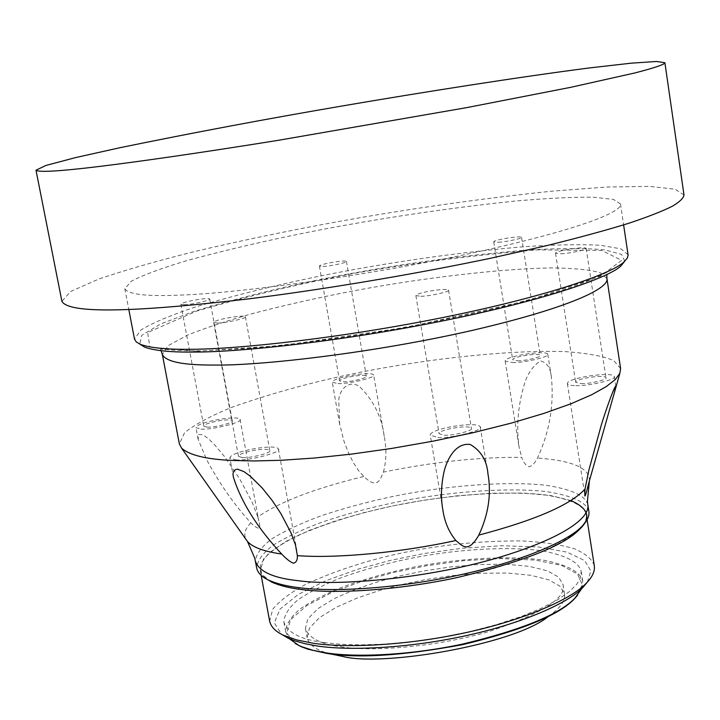 <?xml version="1.0" encoding="UTF-8"?>
<svg xmlns="http://www.w3.org/2000/svg" width="720" height="720" viewBox="0 0 720 720"><rect width="100%" height="100%" fill="white"/><g stroke="black" fill="none" stroke-linecap="round" stroke-linejoin="round"><path stroke-width="0.54" stroke-dasharray="3.6 2.7" d="M498.33 242.262C505.557 242.073 523.845 238.095 521.532 237.33C520.713 235.485 493.542 239.805 493.722 241.875L498.33 242.262M517.347 360.792C524.583 361.143 542.628 356.769 540.243 355.41C539.271 352.557 512.343 356.67 512.685 359.793L517.347 360.792M217.386 323.082C225.117 323.235 248.265 317.88 245.394 316.737C243.99 314.352 213.894 319.707 213.669 322.47L217.386 323.082M242.271 457.587C250.047 458.487 272.808 452.484 269.811 450.522C268.182 446.814 238.437 452.223 238.473 456.345L242.271 457.587M323.046 266.463C329.814 266.346 348.786 262.17 346.419 261.414C345.384 259.686 319.518 264.087 319.41 266.094L323.046 266.463M343.269 381.789C350.064 382.212 368.766 377.586 366.327 376.245C365.13 373.554 339.507 377.892 339.579 380.907L343.269 381.789M560.952 253.782C568.98 253.647 588.627 249.327 586.134 248.373C585.324 246.141 555.183 250.767 555.525 253.233L560.952 253.782M581.139 383.634C589.167 384.138 608.535 379.359 605.952 377.712C604.962 374.283 575.109 378.594 575.649 382.338L581.139 383.634M420.831 296.289C429.228 296.343 451.395 291.276 448.551 290.115C447.354 287.55 415.764 292.698 415.872 295.587L420.831 296.289M444.114 435.177C452.538 435.987 474.345 430.335 471.393 428.337C469.98 424.386 438.723 429.345 439.074 433.692L444.114 435.177M184.095 304.722C191.025 304.758 212.292 299.952 209.7 299.034C208.449 297.081 181.134 301.977 180.855 304.272L184.095 304.722M207.036 427.113C214.02 427.779 234.954 422.424 232.263 420.813C230.814 417.771 203.796 422.739 203.742 426.159L207.036 427.113M383.427 472.104C386.415 460.656 386.685 448.722 384.228 436.32C381.717 416.907 373.473 400.311 359.505 386.541C348.804 379.332 339.318 389.691 338.742 400.374L339.66 424.188L344.07 441.504L348.786 453.618L353.421 462.735L358.668 470.736L363.78 476.496C377.541 489.42 379.809 480.285 383.427 472.104C433.593 461.844 479.682 456.93 521.712 457.362C523.494 462.573 525.951 465.696 529.101 466.74C531.954 466.146 534.744 463.248 537.453 458.046C549.585 431.829 554.211 404.667 551.322 376.56C550.323 367.497 546.669 362.286 540.36 360.909C531.927 366.723 526.284 375.606 523.44 387.576C517.869 407.367 516.384 427.05 518.985 446.634L521.712 457.362M337.941 383.562C348.435 384.228 377.451 377.055 373.644 374.985C371.781 370.827 332.181 377.532 332.262 382.212L337.941 383.562M437.976 437.481C450.99 438.768 484.848 429.984 480.24 426.915C478.026 420.795 429.741 428.445 430.254 435.195L437.976 437.481M257.823 516.915L251.937 501.786L239.625 478.764L225.045 457.209L214.272 444.366L208.539 438.795L202.914 434.763L198.621 434.457L198.135 439.353L206.811 460.053C220.041 484.38 234.729 505.323 250.875 522.864C258.696 530.379 261.351 529.803 258.831 521.136L257.823 516.915C279.846 501.75 315.171 488.277 363.78 476.496M200.997 429.129C211.77 430.173 244.269 421.848 240.048 419.382C237.807 414.675 196.056 422.343 195.93 427.644L200.997 429.129M512.334 362.556C523.512 363.123 551.502 356.328 547.794 354.231C546.264 349.83 504.657 356.166 505.161 361.017L512.334 362.556M575.811 385.632C588.213 386.442 618.282 379.026 614.268 376.47C612.711 371.178 566.577 377.838 567.378 383.625C568.125 384.975 570.933 385.641 575.811 385.632M235.719 459.891C247.725 461.313 283.059 451.989 278.379 448.956C275.841 443.241 229.887 451.575 229.896 457.983L235.719 459.891M620.595 368.514L613.782 360.612C603.54 356.157 587.223 353.16 564.849 351.603C515.394 349.929 445.725 357.066 387.801 367.173C333.504 376.497 281.88 389.736 232.938 406.881C211.131 415.674 194.994 424.296 184.554 432.738L179.352 443.907M548.262 616.509C560.394 607.977 565.794 600.408 564.48 593.802L560.061 586.269L548.82 579.852L530.802 575.28L507.231 573.039L480.276 573.246L452.43 575.595L425.844 579.555L401.976 584.505L379.341 590.544L356.679 598.239L335.934 607.437L319.473 617.643L309.447 628.065L307.116 637.767C309.087 645.093 316.701 650.448 329.958 653.823M340.713 646.749C368.982 651.762 434.628 647.712 489.888 631.26C542.655 613.206 567.027 597.627 562.995 584.523L558.594 577.107L547.362 570.825L529.353 566.37L505.782 564.228L478.818 564.498L450.954 566.892L424.359 570.861L400.464 575.802L377.811 581.814L355.122 589.455L334.35 598.563L317.853 608.67L307.791 618.966L305.433 628.524C308.736 637.992 320.499 644.067 340.713 646.749M577.611 595.224L582.192 584.388L577.602 574.092L561.987 565.56L535.545 560.124L501.12 558.558L463.266 560.718L426.501 565.731L393.876 572.418L362.844 580.986L332.46 592.191L306.891 605.502L290.619 619.65L286.704 632.853L295.2 643.5M581.715 588.618L582.732 581.184C580.455 571.869 567.504 564.894 543.888 560.241C510.057 555.372 462.474 558.414 422.991 565.416C395.532 570.42 368.955 577.539 343.26 586.773C326.331 593.559 311.949 600.948 300.123 608.949C290.664 617.049 285.858 624.708 285.705 631.926L289.143 638.631M323.775 642.564L340.326 644.274L360.594 644.904L384.435 644.139L411.21 641.754L439.812 637.632L468.738 631.854L496.323 624.699L521.028 616.608L541.728 608.085L557.874 599.625L569.412 591.606L576.738 584.307L580.5 577.764L581.184 571.356C578.925 562.203 565.992 555.372 542.376 550.863C508.554 546.174 460.944 549.306 421.425 556.308C393.957 561.303 367.344 568.386 341.613 577.557C324.657 584.28 310.257 591.588 298.395 599.49C288.909 607.491 284.076 615.042 283.905 622.143C287.577 632.727 300.87 639.531 323.775 642.564M587.412 582.039L590.859 570.96L584.604 560.538L566.928 552.114L538.353 546.957L501.948 545.742L462.339 548.244L423.981 553.554L389.907 560.52L357.453 569.349L325.503 580.833L298.161 594.495L279.999 609.111L274.311 622.935L281.583 634.311M594.288 565.65C592.227 559.296 585.666 553.68 574.614 548.82C560.772 544.698 543.312 542.07 522.216 540.936C487.782 540.72 453.699 543.564 419.976 549.477C379.53 556.515 341.721 567.981 306.576 583.893C291.051 592.209 279.765 600.66 272.7 609.246L269.649 621.108M269.496 580.707C277.758 585.018 288.864 587.961 302.823 589.536C337.86 594.72 421.236 588.825 492.21 568.863C562.41 548.541 588.798 527.391 586.251 514.368C583.938 505.323 569.889 498.78 544.104 494.739C507.177 490.716 455.139 494.676 411.894 502.299C371.277 509.355 333.243 520.416 297.792 535.491C282.114 543.339 270.666 551.232 263.448 559.179L260.37 570.87L262.728 575.352L268.11 579.897M570.888 500.544L550.629 495.531L523.215 493.047L490.986 493.236L456.813 495.837L423.387 500.292L392.697 505.935L364.833 512.415L336.546 520.542L309.33 530.352L285.786 541.458L268.731 553.14L260.361 564.417L261.558 574.281L271.575 582.03M588.879 511.38C586.521 502.209 572.22 495.585 545.958 491.517C508.338 487.467 455.346 491.535 411.327 499.293C380.727 504.819 351 512.424 322.137 522.108C303.093 529.191 286.857 536.814 273.429 545.004C262.638 553.239 257.067 560.952 256.725 568.125M624.753 261.198L621.657 254.421L604.62 249.831C585.936 248.13 560.871 248.148 529.443 249.885C477.216 254.106 424.782 260.739 372.141 269.784C309.303 280.485 249.741 294.408 193.446 311.544L160.587 324L141.768 335.277L139.788 344.097M628.092 254.745L620.91 248.859L600.462 245.25C580.104 244.188 554.238 244.701 522.864 246.78C471.609 251.325 420.741 257.958 370.251 266.679C309.888 277.011 251.991 290.331 196.56 306.639C171.738 314.829 153.225 322.587 141.012 329.895L134.496 339.093M180.396 295.074C229.86 293.742 356.841 277.731 469.215 253.692C580.329 229.635 623.052 211.509 620.478 203.958L613.476 199.431L593.154 197.19C572.85 197.001 547.002 198.279 515.61 201.006C464.292 206.388 413.298 213.444 362.628 222.174C302.04 232.551 243.81 245.259 187.92 260.298C162.864 267.759 144.099 274.653 131.643 280.989L124.803 288.666C128.124 294.471 146.655 296.604 180.396 295.074M684 194.967L675.144 189.207L649.44 186.372L607.266 187.011L551.907 191.169C487.71 197.901 424.161 206.685 361.251 217.512C305.64 227.178 250.299 238.473 195.228 251.397C158.445 260.541 126.378 269.721 99.036 278.937L70.704 291.447L61.902 301.275M589.392 480.96C590.049 468.243 572.733 460.602 537.453 458.046M250.875 522.864C245.061 528.741 243.432 534.24 245.979 539.361M587.826 504.657C585.486 495.603 571.194 489.096 544.932 485.136C507.321 481.221 454.311 485.352 410.265 493.119C379.656 498.636 349.902 506.214 321.012 515.844C301.95 522.873 285.696 530.442 272.241 538.56C261.432 546.723 255.843 554.346 255.483 561.429M606.924 278.55L600.399 272.772C590.31 269.793 574.092 268.173 551.763 267.912C502.344 268.677 432.405 277.011 374.076 287.136C333.603 294.246 293.796 302.868 254.655 313.002C228.672 320.22 206.244 327.618 187.371 335.178L168.066 345.735L162.36 354.519M196.956 351.216L281.997 345.51L406.224 327.33L527.274 300.69L600.237 276.381L621.657 260.343L601.929 250.506L537.57 249.867C476.064 254.889 414.792 262.737 353.763 273.411C299.79 283.671 247.329 296.262 196.398 311.184L147.672 332.532L149.823 347.049L196.956 351.216M521.532 237.33L540.243 355.41M493.722 241.875L512.685 359.802M245.394 316.737L269.811 450.522M213.669 322.479L238.473 456.354M346.419 261.414L366.327 376.245M319.41 266.094L339.579 380.916M586.134 248.373L605.952 377.712M555.525 253.233L575.649 382.338M448.551 290.115L471.393 428.346M415.872 295.587L439.083 433.701M209.7 299.034L232.263 420.813M180.855 304.272L203.742 426.159M384.237 436.32L373.644 374.994M339.66 424.188L332.262 382.212M442.872 509.967L430.254 435.195M480.24 426.915L487.935 473.706M198.135 439.353L195.939 427.653M240.048 419.382L258.831 521.136M547.794 354.231L551.313 376.56M505.161 361.017L518.985 446.634M614.268 376.47L615.735 386.109M567.378 383.625L584.793 494.829M233.55 477.639L229.896 457.983M278.379 448.956L296.784 550.197M562.995 584.532L564.48 593.811M305.442 628.56L307.125 637.803M581.184 571.374L582.732 581.193M283.914 622.188L285.714 631.962M586.251 514.377L587.088 519.714M260.199 570.114L261.18 575.424M161.109 350.712L160.497 349.263L164.844 349.209C171.675 350.352 183.96 350.892 201.699 350.82L249.039 348.417C287.289 344.952 329.049 339.705 374.319 332.685C419.823 324.837 462.546 316.215 502.497 306.837L551.484 293.553L566.154 288.918C600.138 277.641 607.959 270.675 606.933 272.952L606.843 274.527M620.478 203.958L623.619 224.901M124.812 288.684L128.808 309.483"/><path stroke-width="1.08" d="M455.859 540.486C448.893 532.08 444.564 521.901 442.872 509.967C440.73 498.357 441.063 485.874 443.871 472.518C446.184 461.673 454.644 442.233 470.349 444.51C481.032 450.891 486.9 460.62 487.935 473.706C491.517 493.929 488.475 514.404 478.818 535.113C468.225 553.563 462.654 546.192 455.859 540.486C401.49 552.537 335.754 558.657 297.36 555.633C297.558 560.061 296.253 562.581 293.445 563.184C290.322 562.086 286.407 559.044 281.691 554.04C257.508 528.012 241.461 502.551 233.55 477.639C232.227 472.617 233.523 469.782 237.438 469.161L243.792 471.528L250.362 476.253L262.143 487.908L272.268 500.607L280.908 513.639L290.781 532.386L295.461 544.869L297.36 555.633M585.018 489.078L588.942 469.818L601.551 424.17C605.889 410.229 613.881 387.306 615.735 386.109L614.313 392.904L588.726 483.228C586.008 494.352 584.703 498.222 584.793 494.829L585.018 489.078C570.51 504.9 535.113 520.245 478.818 535.113M161.109 350.712L162.369 354.537L179.361 443.943L181.602 448.164C189.522 455.202 206.379 459.297 232.191 460.458L254.439 460.971L281.835 460.251L314.298 458.037L351.207 454.14L391.293 448.497L432.738 441.225L473.373 432.639L511.029 423.18L543.942 413.388L570.96 403.776L591.66 394.749L606.249 386.604L615.348 379.476L619.857 373.311L620.595 368.514L606.924 278.55C609.462 287.874 571.743 307.188 473.22 330.183C373.59 353.043 259.776 365.823 214.452 365.049C183.222 365.265 165.861 361.755 162.36 354.519M329.958 653.823L342.441 656.37C381.618 667.062 514.584 644.499 548.262 616.509M295.2 643.5L301.302 646.722L308.124 649.26L326.376 653.319C357.282 658.62 402.705 655.731 462.636 644.652C521.316 630.513 558.486 615.33 574.164 599.094L577.611 595.224M289.143 638.631L298.863 645.462L302.04 646.848L313.011 650.322L325.62 652.797C352.845 657.27 406.224 656.064 462.663 644.067C521.685 629.847 559.071 614.583 574.821 598.275L581.715 588.618M281.583 634.311L288.126 638.163L295.11 640.962L305.226 643.77L316.494 645.858C345.42 650.529 402.507 649.152 462.924 636.336C523.377 623.511 568.638 602.622 582.534 587.826L587.412 582.039M269.649 621.108C270.873 626.805 275.499 631.53 283.509 635.274L296.703 639.945L312.57 643.122C342.225 647.883 400.923 646.425 463.068 633.249C525.258 620.073 571.743 598.68 585.927 583.569C592.353 577.188 595.134 571.212 594.288 565.65L587.088 519.714M268.11 579.897L269.496 580.707M268.533 580.095L271.566 582.03C279.693 585.684 290.025 588.222 302.562 589.644C332.703 593.64 393.453 591.183 457.038 577.602C523.188 561.69 564.003 545.616 579.501 529.389C591.624 518.085 588.753 508.473 570.888 500.544M256.725 568.125C257.733 572.904 261.675 576.9 268.542 580.104C276.768 583.794 287.253 586.359 299.997 587.799C330.615 591.84 392.436 589.302 457.182 575.487C521.946 561.663 568.584 540.648 581.715 526.563C587.178 521.181 589.563 516.123 588.879 511.38L587.826 504.666C590.391 517.653 563.445 538.947 491.787 559.512C419.346 579.726 334.341 585.864 298.719 580.761C273.645 578.178 259.236 571.734 255.483 561.429M139.788 344.097L144.738 347.184C154.692 350.721 171.144 352.35 194.103 352.062C239.076 352.197 341.496 341.496 444.978 320.454C548.289 299.394 610.344 276.858 621.117 265.752L624.753 261.198M134.496 339.093L136.341 342.018L140.625 344.448C150.651 347.994 167.292 349.596 190.566 349.272C236.124 349.326 340.191 338.391 445.365 317.034C550.359 295.668 613.26 272.934 624.078 261.81L627.282 258.147L628.128 255.213L623.619 224.901M36 170.199C38.772 172.512 59.895 171.261 99.36 166.455C137.106 161.865 198.162 153.207 278.19 140.337L466.785 107.613L570.69 87.327L635.13 72.891C654.966 67.743 664.893 64.35 664.893 62.712L656.604 61.479L631.296 63.162L589.32 67.95C520.452 76.815 423.243 92.088 342.135 105.993C266.445 118.926 192.483 132.813 120.24 147.654L75.483 157.617L45.918 165.465L36 170.199L61.902 301.293C65.583 308.286 87.246 311.04 126.882 309.555C155.844 308.556 196.371 305.01 248.472 298.899C320.337 289.926 411.138 274.932 491.067 258.147L546.372 245.709C579.366 237.564 607.095 230.004 629.568 223.02C648.837 216.522 663.219 210.861 672.696 206.046C679.806 201.762 683.568 198.072 684 194.967M587.826 504.666L587.421 501.426L589.392 480.96M245.979 539.361L247.509 541.53C252.837 547.389 264.231 551.556 281.691 554.04M619.875 373.248L614.313 392.904M181.602 448.164L247.509 541.53L254.79 558.252L256.734 568.17M574.812 598.284L574.164 599.103M298.863 645.453L299.745 646.011M585.918 583.578L582.525 587.835M283.5 635.274L288.117 638.163M261.18 575.424L269.649 621.153M581.715 526.563L579.492 529.389M606.843 274.527L606.924 278.55M624.096 261.801L621.126 265.743M140.616 344.448L144.72 347.175M128.808 309.483L134.496 339.111M664.893 62.712L684 194.949"/></g></svg>
